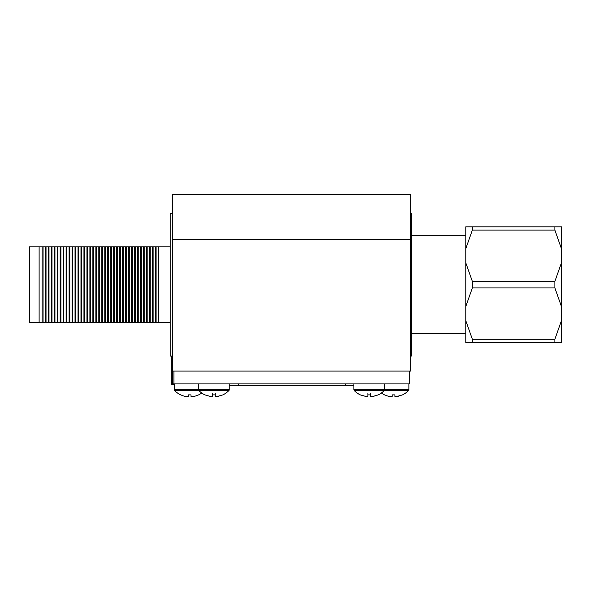 <?xml version="1.0" encoding="UTF-8"?>
<svg xmlns="http://www.w3.org/2000/svg" width="591" height="591" viewBox="0 0 591 591"><rect width="100%" height="100%" fill="white"/><g stroke="black" fill="none" stroke-linecap="round" stroke-linejoin="round"><path stroke-width="0.89" d="M173.909 383.914L409.231 383.914L409.231 371.059L173.909 371.059L173.909 383.914L172.483 383.914L172.483 371.059L410.664 371.059L410.664 194.712L172.483 194.712L172.483 239.407L410.664 239.407M172.483 371.059L172.483 239.407M172.483 356.07L170.201 356.07L170.201 213.277L172.483 213.277M158.78 246.831L156.098 246.831L156.098 322.509L158.78 322.509L158.78 246.831L170.201 246.831M158.78 322.509L170.201 322.509M39.117 246.831L39.117 322.509L29.55 322.509L29.55 246.831L156.098 246.831M39.117 322.509L43.054 322.509L43.054 246.831M42.072 322.509L42.072 246.831M43.054 322.509L46.032 322.509L46.032 246.831M45.285 322.509L45.285 246.831M46.032 322.509L49.001 322.509L49.001 246.831M48.263 322.509L48.263 246.831M49.001 322.509L51.978 322.509L51.978 246.831M51.232 322.509L51.232 246.831M51.978 322.509L54.956 322.509L54.956 246.831M54.209 322.509L54.209 246.831M54.956 322.509L57.925 322.509L57.925 246.831M57.187 322.509L57.187 246.831M57.925 322.509L60.903 322.509L60.903 246.831M60.156 322.509L60.156 246.831M60.903 322.509L63.88 322.509L63.88 246.831M63.134 322.509L63.134 246.831M63.88 322.509L66.849 322.509L66.849 246.831M66.111 322.509L66.111 246.831M66.849 322.509L69.827 322.509L69.827 246.831M69.081 322.509L69.081 246.831M69.827 322.509L72.804 322.509L72.804 246.831M72.058 322.509L72.058 246.831M72.804 322.509L75.774 322.509L75.774 246.831M75.035 322.509L75.035 246.831M75.774 322.509L78.751 322.509L78.751 246.831M78.005 322.509L78.005 246.831M78.751 322.509L81.728 322.509L81.728 246.831M80.982 322.509L80.982 246.831M81.728 322.509L84.705 322.509L84.705 246.831M83.959 322.509L83.959 246.831M84.705 322.509L87.675 322.509L87.675 246.831M86.936 322.509L86.936 246.831M87.675 322.509L90.652 322.509L90.652 246.831M89.906 322.509L89.906 246.831M90.652 322.509L93.629 322.509L93.629 246.831M92.883 322.509L92.883 246.831M93.629 322.509L96.599 322.509L96.599 246.831M95.86 322.509L95.86 246.831M96.599 322.509L99.576 322.509L99.576 246.831M98.83 322.509L98.83 246.831M99.576 322.509L102.553 322.509L102.553 246.831M101.807 322.509L101.807 246.831M102.553 322.509L105.523 322.509L105.523 246.831M104.784 322.509L104.784 246.831M105.523 322.509L108.5 322.509L108.5 246.831M107.754 322.509L107.754 246.831M108.5 322.509L111.477 322.509L111.477 246.831M110.731 322.509L110.731 246.831M111.477 322.509L114.447 322.509L114.447 246.831M113.708 322.509L113.708 246.831M114.447 322.509L117.424 322.509L117.424 246.831M116.678 322.509L116.678 246.831M117.424 322.509L120.401 322.509L120.401 246.831M119.655 322.509L119.655 246.831M120.401 322.509L123.371 322.509L123.371 246.831M122.633 322.509L122.633 246.831M123.371 322.509L126.348 322.509L126.348 246.831M125.602 322.509L125.602 246.831M126.348 322.509L129.326 322.509L129.326 246.831M128.579 322.509L128.579 246.831M129.326 322.509L132.295 322.509L132.295 246.831M131.557 322.509L131.557 246.831M132.295 322.509L135.273 322.509L135.273 246.831M134.526 322.509L134.526 246.831M135.273 322.509L138.25 322.509L138.25 246.831M137.504 322.509L137.504 246.831M138.25 322.509L141.227 322.509L141.227 246.831M140.481 322.509L140.481 246.831M141.227 322.509L144.197 322.509L144.197 246.831M143.458 322.509L143.458 246.831M144.197 322.509L147.174 322.509L147.174 246.831M146.428 322.509L146.428 246.831M147.174 322.509L150.151 322.509L150.151 246.831M149.405 322.509L149.405 246.831M150.151 322.509L153.121 322.509L153.121 246.831M152.382 322.509L152.382 246.831M156.098 322.509L155.352 322.509L155.352 246.831M153.121 322.509L155.352 322.509M410.664 356.07L411.373 356.07L411.373 213.277L410.664 213.277M554.883 281.397L561.45 262.81L561.45 306.53L554.883 287.943L554.883 281.397L472.349 281.397L472.349 287.943L465.782 306.53L465.782 320.647L472.349 339.234L472.349 342.507L465.782 342.507L465.782 320.647M554.883 287.943L472.349 287.943M554.883 339.234L561.45 320.647L561.45 342.507L554.883 342.507L554.883 339.234L472.349 339.234M561.45 306.53L561.45 320.647M554.883 342.507L472.349 342.507M465.782 248.7L465.782 226.841L472.349 226.841L472.349 230.113L465.782 248.7L465.782 262.81L472.349 281.397M554.883 226.841L561.45 226.841L561.45 248.7L554.883 230.113L554.883 226.841L472.349 226.841M554.883 230.113L472.349 230.113M561.45 248.7L561.45 262.81M465.782 306.53L465.782 262.81M172.749 384.63L174.271 384.63L171.774 384.63L171.774 356.07M171.774 384.342L171.774 382.488M171.774 380.826L171.774 379.969M171.774 365.208L171.774 363.753M171.774 384.061L171.774 381.143M353.906 385.339L229.242 385.339M378.247 394.884L371.606 396.768L370.609 396.406L370.609 394.884L367.898 394.884L367.898 396.406L366.9 396.768L360.259 394.884A22.155 22.155 0 0 1 354.401 390.71L384.098 390.71A22.155 22.155 0 0 1 378.247 394.884L378.144 394.884M353.906 383.914L353.906 389.624A1.426 1.426 0 0 0 354.401 390.71M384.601 383.914L384.601 389.624A1.426 1.426 0 0 1 384.098 390.71L408.374 390.71A22.155 22.155 0 0 1 402.523 394.884L395.881 396.768L398.282 396.406M360.362 394.884L366.9 396.768L367.898 396.406L367.898 393.48M367.898 394.884L370.609 394.884M370.609 393.48L370.609 396.406L374.007 396.406M384.534 394.884L388.775 396.406L392.173 396.406L388.775 396.406L384.534 394.884A22.155 22.155 0 0 1 381.387 393.008M392.173 394.884L394.884 394.884L392.173 394.884L392.173 396.406L392.173 394.884M394.884 396.406L395.881 396.768L394.884 396.406L394.884 394.884L394.884 396.406M408.876 383.914L408.876 389.624A1.426 1.426 0 0 1 408.374 390.71M180.624 394.884L184.865 396.406L188.263 396.406L184.865 396.406L180.624 394.884A22.155 22.155 0 0 1 174.773 390.71A1.426 1.426 0 0 1 174.271 389.624L174.271 383.914M188.263 394.884L190.974 394.884L188.263 394.884L188.263 396.406L188.263 394.884M190.974 396.406L194.373 396.406L190.974 396.406L190.974 394.884L190.974 396.406M201.76 393.008A22.155 22.155 0 0 1 198.613 394.884L194.373 396.406M229.242 383.914L229.242 389.624A1.426 1.426 0 0 1 228.739 390.71L174.773 390.71M198.546 383.914L198.546 389.624L229.242 389.624A1.426 1.426 0 0 1 228.739 390.71A22.155 22.155 0 0 1 222.888 394.884L216.247 396.768L215.25 396.406L215.25 394.884L212.538 394.884L212.538 396.406L211.541 396.768L204.9 394.884A22.155 22.155 0 0 1 199.049 390.71A1.426 1.426 0 0 1 198.546 389.624L174.271 389.624M205.003 394.884L211.541 396.768L212.538 396.406L212.538 393.48M212.538 394.884L215.25 394.884M215.25 393.48L215.25 396.406L218.648 396.406M234.457 194.232L220.177 194.232L220.177 194.712L234.457 194.712L234.457 194.232L362.97 194.232L362.97 194.712M238.38 385.339L238.38 383.914M345.476 385.339L345.476 383.914M408.876 389.624L353.906 389.624M348.69 194.232L348.69 194.712M465.782 333.649L411.373 333.649M465.782 235.698L411.373 235.698"/></g></svg>
